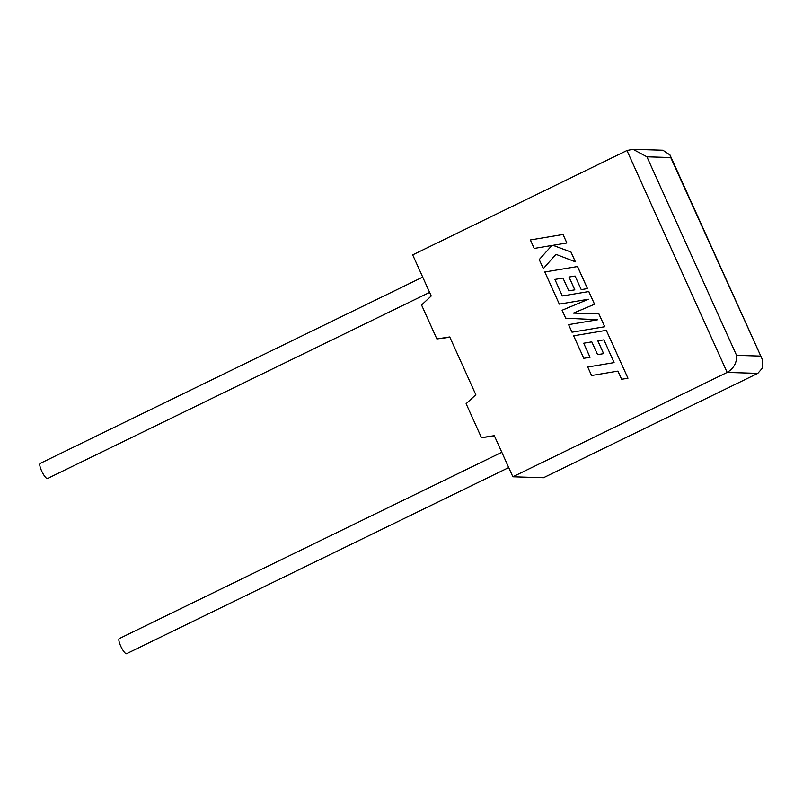 <?xml version="1.0" encoding="UTF-8"?>
<svg xmlns="http://www.w3.org/2000/svg" width="803" height="803" viewBox="0 0 803 803"><rect width="100%" height="100%" fill="white"/><g stroke="black" fill="none" stroke-linecap="round" stroke-linejoin="round"><path stroke-width="1.2" d="M501.815 452.28L119.245 638.606A8.391 1.977 64 0 0 120.711 646.084A8.391 1.977 64 0 0 126.593 653.692L508.721 467.577M429.615 292.392L47.497 478.508A8.391 1.977 -116 0 1 41.615 470.899A8.391 1.977 -116 0 1 40.15 463.421L422.709 277.095M512.876 476.781L543.511 477.735L757.791 373.375L762.85 367.623L762.127 359.041L670.746 157.549L646.917 156.806L633.005 149.308L626.962 150.522L412.682 254.882L431.241 295.996L421.545 304.989L436.872 338.936L449.74 336.949L475.818 394.715L466.121 403.708L481.449 437.665L494.317 435.678L512.876 476.781L727.157 372.421L626.962 150.522M449.871 337.25L436.872 338.936M494.447 435.979L481.449 437.665M633.005 149.308L662.897 150.231L669.983 154.959L670.746 157.549M646.917 156.806L736.562 355.358C736.973 362.685 733.832 368.376 727.157 372.421L757.791 373.375M591.57 375.513L617.929 371.116L621.622 379.277L627.966 378.223L606.305 330.344L573.633 335.795L583.811 358.329L590.054 357.275L583.711 343.232L591.791 341.867L597.603 354.655L603.635 353.641L597.854 340.843L603.916 339.85L614.094 362.615L587.736 367.021L591.57 375.513L617.939 371.116M621.622 379.277L627.966 378.223L606.305 330.344M583.811 358.329L590.054 357.275M590.014 357.265L583.711 343.232M583.681 343.232L591.791 341.857M597.573 354.655L603.635 353.641M603.605 353.641L597.823 340.843L603.906 339.85M572.017 332.201L604.719 326.751L598.817 313.672L573.432 313.12L594.561 304.247L588.83 291.549L562.331 295.966L554.903 279.434L562.983 278.059L568.795 290.857L574.828 289.843L569.046 277.035L575.109 276.051L581.242 289.632L587.485 288.578L577.538 266.536L544.825 271.986L559.33 304.116L588.388 299.258L562.1 310.249L565.693 318.199L597.813 319.735L568.594 324.623L572.017 332.201L604.719 326.751L598.777 313.672M573.472 313.12L594.561 304.247M594.531 304.247L588.79 291.549M562.331 295.966L554.903 279.434M554.873 279.434L562.983 278.059M568.765 290.857L574.828 289.843M574.797 289.843L569.016 277.035L575.099 276.041M581.242 289.632L587.485 288.578M587.445 288.568L577.498 266.536M559.33 304.116L588.418 299.248M543.32 268.654L555.927 254.33L575.41 261.838L570.943 252.022L552.936 245.327L566.868 242.998L563.033 234.496L530.361 239.956L534.196 248.438L551.922 245.467L539.225 259.58L543.32 268.654L555.957 254.34M563.033 234.496L566.898 242.998L552.976 245.327L570.983 252.022L575.41 261.838M534.196 248.438L551.922 245.467M736.562 355.358L760.391 356.09M669.983 154.959L762.127 359.041"/></g></svg>
